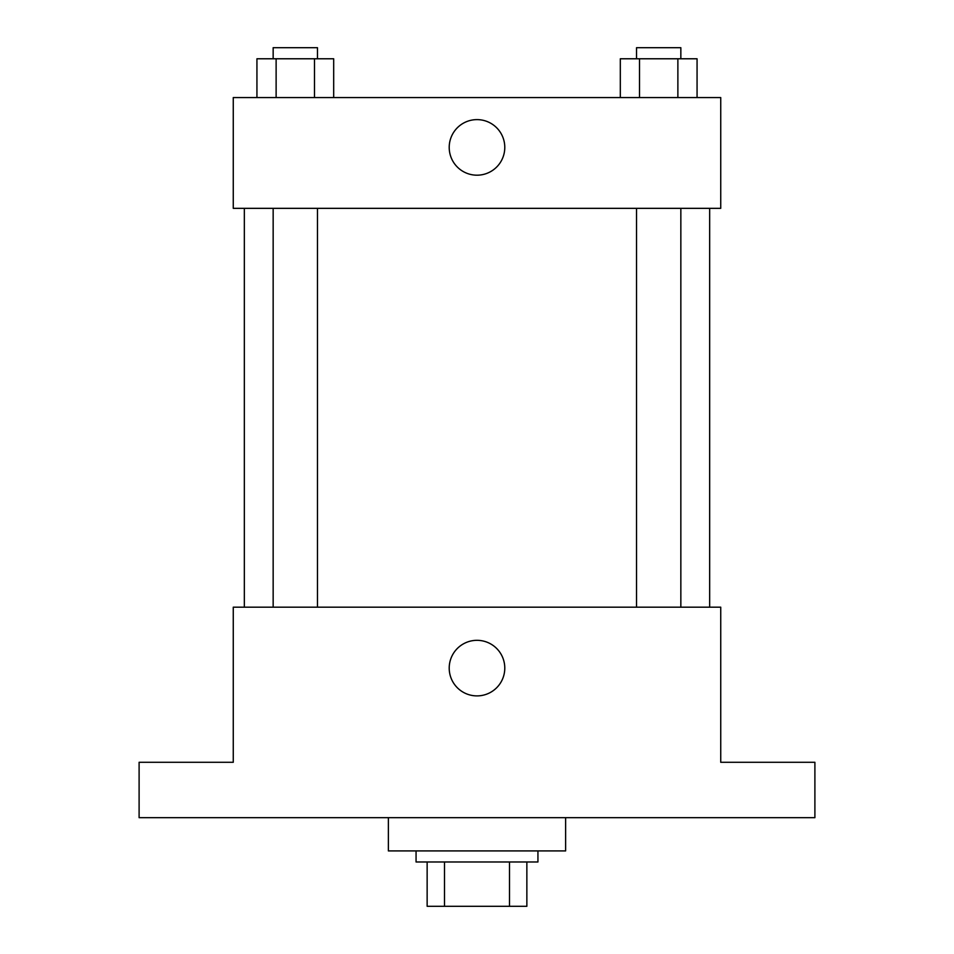 <?xml version="1.0" encoding="UTF-8"?>
<svg xmlns="http://www.w3.org/2000/svg" width="954" height="954" viewBox="0 0 954 954"><rect width="100%" height="100%" fill="white"/><g stroke="black" fill="none" stroke-linecap="round" stroke-linejoin="round"><path stroke-width="1.43" d="M509.508 861.987L509.508 906.3L427.142 906.3L427.142 861.987M509.508 906.3L526.858 906.3L526.858 861.987L526.858 906.3M537.937 850.908L537.937 861.987L416.063 861.987L416.063 850.908M444.492 861.987L444.492 906.3M388.373 817.673L388.373 850.908L565.627 850.908L565.627 817.673M814.895 817.673L139.105 817.673L139.105 762.282L233.265 762.282L233.265 607.173L720.735 607.173L720.735 762.282L814.895 762.282L814.895 817.673M504.785 668.11A27.785 27.785 0 0 1 463.107 692.175A27.785 27.785 0 0 1 463.107 644.045A27.785 27.785 0 0 1 504.785 668.11M709.657 208.342L709.657 607.173M636.533 607.173L636.533 208.342M317.467 208.342L317.467 607.173M720.735 208.342L233.265 208.342L233.265 97.558L720.735 97.558L720.735 208.342M504.785 147.405A27.785 27.785 0 0 1 463.107 171.47A27.785 27.785 0 0 1 463.107 123.34A27.785 27.785 0 0 1 504.785 147.405M697.064 97.558L697.064 58.778L620.315 58.778L620.315 97.558M677.877 58.778L677.877 97.558M639.502 58.778L639.502 97.558M636.533 58.778L636.533 47.7L680.846 47.7L680.846 58.778M333.685 97.558L333.685 58.778L256.936 58.778L256.936 97.558M314.498 58.778L314.498 97.558M276.123 58.778L276.123 97.558M273.154 58.778L273.154 47.7L317.467 47.7L317.467 58.778M244.343 208.342L244.343 607.173M680.846 607.173L680.846 208.342M273.154 208.342L273.154 607.173"/></g></svg>
